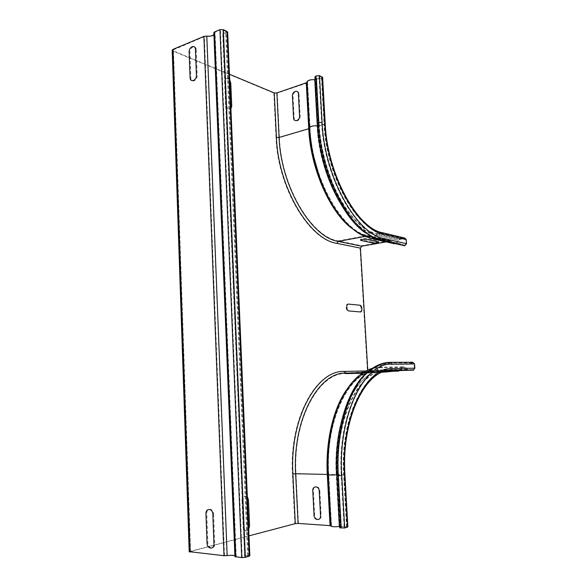 <?xml version="1.0" encoding="UTF-8"?>
<svg xmlns="http://www.w3.org/2000/svg" width="587" height="587" viewBox="0 0 587 587"><rect width="100%" height="100%" fill="white"/><g stroke="black" fill="none" stroke-linecap="round" stroke-linejoin="round"><path stroke-width="0.44" stroke-dasharray="2.94 2.2" d="M196.234 49.851L197.195 75.43C197.54 80.881 190.885 83.383 190.848 77.866L189.924 52.441C189.564 47.092 196.168 44.341 196.234 49.851M229.693 79.825C227.264 77.198 225.812 77.572 225.327 80.94L226.296 104.222C227.088 108.118 228.629 109.659 230.918 108.852M299.003 94.214L300.155 116.263C300.544 120.966 294.234 122.881 294.146 118.119L293.016 96.187C292.62 91.557 298.886 89.459 299.003 94.214M224.586 81.211L225.555 104.479C225.643 109.439 231.373 111.515 231.014 106.504L230.038 83.42C229.972 78.555 224.256 76.2 224.586 81.211M380.325 371.461L369.091 371.703L380.325 371.461M372.297 242.057L361.108 239.628C358.503 239.122 364.644 237.992 366.948 238.557L378.079 241.022C380.537 241.514 374.499 242.592 372.297 242.057M382.526 372.239L369.142 372.591L383.157 372.011M359.178 305.306L347.783 304.191C345.281 303.772 345.699 311 348.186 311.044L359.582 312.027C361.974 312.394 361.548 305.379 359.178 305.306M213.661 514.219L214.754 543.481C215.143 549.792 207.901 549.043 207.849 542.821L206.793 513.764C206.389 507.572 213.573 507.99 213.661 514.219M247.332 496.69C244.816 495.318 243.319 496.741 242.827 500.975L243.921 527.258C244.757 531.22 246.357 531.947 248.719 529.437M319.827 490.849L321.126 515.577C321.551 520.904 314.742 520.449 314.639 515.181L313.37 490.6C312.937 485.354 319.695 485.574 319.827 490.849M242.027 500.938L243.121 527.199C243.231 532.879 249.159 531.338 248.778 525.783L247.67 499.75C247.589 494.173 241.675 495.355 242.027 500.938M227.683 32.314L225.848 33.217L222.855 33.532L227.008 32.278L222.847 29.9L220.426 29.864L215.025 32.131L214.512 32.578L214.827 34.127C213.683 36.005 210.946 36.761 206.609 36.394L204.357 36.614L172.827 50.1L173.488 50.908L229.458 74.241M249.835 555.713L244.566 555.529L222.855 33.532M244.566 555.529L222.7 33.239M234.895 555.779L234.932 556.586M213.917 34.538L213.851 32.85M244.419 555.684L249.108 555.786L244.794 557.254L242.196 557.467L236.245 556.828L235.658 556.659L235.901 555.904C234.558 555.104 231.572 554.972 226.934 555.493L224.498 555.573L204.357 36.614M339.682 527.757L344.158 527.977L347.24 526.957L339.609 526.444M340.247 527.684L337.371 475.499L336.813 475.558M189.19 551.663L294.835 523.597L298.445 523.325L330.4 525.541L331.486 526.106C332.631 526.715 335.162 526.81 339.081 526.4L347.856 526.913M390.693 362.348L387.699 364.028C381.821 364.065 376.032 366.053 370.338 370.001L367.961 371.806M412.617 362.245L410.306 363.845L387.699 364.028L387.97 364.483C382.137 364.527 376.406 366.501 370.764 370.397C350.16 383.861 334.495 428.517 337.371 475.499L341.245 475.602L344.158 527.977M370.764 370.397L372.341 369.054C378.05 365.114 383.847 363.126 389.739 363.104L387.97 364.483L410.57 364.292L412.712 362.766L414.099 363.984L414.385 368.225L413.483 369.605L408.317 369.957L407.239 369.282C406.138 367.359 404.619 366.545 402.66 366.86L398.397 370.617L369.362 372.54L367.829 370.94L367.778 370.074M410.306 363.845L410.57 364.292M399.512 370.668L402.755 367.381C404.494 367.095 405.859 367.822 406.842 369.546L408.354 370.485M298.445 523.325L296.002 473.636C292.781 419.191 319.328 372.334 345.816 373.618C344.657 373.559 343.982 372.833 343.791 371.446L367.403 370.969L360.014 248.184L361.695 245.733L390.003 240.685L394.435 243.231C396.254 243.187 397.553 242.182 398.331 240.215L399.666 238.968L404.869 238.08M404.289 245.674L402.403 244.801L402.601 244.324L404.803 245.263L406.057 243.774L405.786 239.687L404.803 238.593L399.703 239.474L398.742 240.369C398.081 242.152 396.937 243.245 395.322 243.664M381.777 240.633L379.855 239.731L402.403 244.801M373.515 237.61L379.855 239.731L380.053 239.232L402.601 244.324M314.889 76.956L316.481 76.016L319.005 75.774L322.036 77.447L315.043 79.766M393.209 243.48L390.326 241.169L386.099 241.888M404.443 245.175L381.939 240.112L380.053 239.232C375.078 238.109 369.986 235.622 364.784 231.762C341.737 215.524 320.003 167.552 317.985 123.505L317.442 123.461M190.063 551.274L173.033 51.091L273.836 93.076L277.24 93.084L306.627 83.171L307.61 82.437L307.551 81.798C308.513 80.309 310.846 79.693 314.551 79.949L316.701 79.773L322.615 77.433M315.424 77.022L317.985 123.505L319.057 122.639L321.595 122.412C323.958 177.692 356.691 234.646 383.597 238.645L406.057 243.774M248.991 535.872L189.895 551.758L224.498 555.573M367.403 370.969L369.392 373.053L386.341 371.938M173.033 51.091L172.182 50.409M247.802 555.434L225.848 33.217M235.005 556.505L213.932 32.997M226.934 555.493L206.609 36.394M235.71 556.498L214.578 32.909M236.245 556.828L215.025 32.131M242.196 557.467L220.426 29.864M244.794 557.254L222.847 29.9M248.683 556.109L226.567 31.669M247.663 555.588L225.694 32.923M330.885 525.923L328.126 474.604C324.523 417.394 350.63 368.475 376.788 370.045L375.489 371.094C365.121 371.322 355.531 377.478 346.719 389.563M336.769 474.751L344.32 474.912L346.976 527.141M341.018 526.407L338.163 474.7C334.502 417.673 359.985 368.863 385.652 370.412L384.544 369.707C366.53 369.583 347.82 391.434 340.152 427.167M346.565 526.796L343.659 474.832C339.939 417.511 365.246 368.497 390.773 370.067L408.317 369.957M341.458 528.065L338.567 475.712C335.632 427.967 351.503 382.651 372.341 369.054C378.145 365.026 384.089 362.971 390.164 362.898L391.595 364.167C364.527 362.12 337.29 414.143 341.245 475.602M346.917 526.693L344.004 474.758L327.649 474.377L330.4 525.541M344.936 474.92L344.004 474.758C340.643 422.42 361.775 375.541 385.321 371.344M341.37 526.312L338.516 474.634C334.876 417.981 360.176 369.458 385.688 370.962L388.058 370.801M339.081 526.4L336.241 474.729C332.572 417.408 358.29 368.394 384.14 369.971L385.688 370.962L387.251 370.925M331.494 525.908L328.727 474.582C325.132 417.533 351.136 368.724 377.214 370.272L379.958 367.711C381.741 367.418 383.135 368.174 384.14 369.971L406.842 369.546M363.353 372.452L375.526 371.637L377.214 370.272L400.085 369.832M384.991 371.432L375.526 371.637C349.749 370.192 324.119 418.296 327.649 474.377L292.414 473.878L294.835 523.597M412.03 362.524L389.474 362.641C383.531 362.663 377.676 364.666 371.916 368.658L370.338 370.001M412.294 362.964L390.164 362.898L412.712 362.766M347.24 526.957L344.32 474.912C340.519 417.24 366.163 368.071 390.949 370.037L391.874 368.599C366.002 366.912 340.269 416.689 344.055 475.037M413.483 369.605L390.949 370.037L413.314 369.627M407.239 369.282L384.544 369.707C383.428 367.689 381.866 366.846 379.862 367.176L376.788 370.045L399.666 369.612M345.787 373.09L375.489 371.094L398.397 370.617M391.874 368.599L414.385 368.225M391.595 364.167L414.099 363.984M277.24 93.084L279.434 137.585L276.007 137.6C277.768 188.17 309.503 239.9 336.52 243.451L338.237 240.883L367.565 235.468L368.966 236.378L391.764 241.536M307.588 82.217L310.061 128.032C312.152 179.446 343.065 232.445 368.966 236.378L371.703 238.131C373.559 238.073 374.888 237.016 375.687 234.969C350.006 230.955 319.247 177.656 317.083 126.029C313.355 125.838 311 126.381 310.017 127.672L310.075 128.215L309.085 128.854C311.132 179.417 341.575 231.572 367.176 235.497L390.003 240.685M399.666 238.968L377.067 233.655L375.687 234.969L398.331 240.215M382.856 232.812L382.049 232.723C356.837 228.629 326.585 175.601 324.376 124.349L319.247 125.86C321.405 176.885 351.716 229.612 377.067 233.655L382.049 232.723L404.538 238.095M381.733 240.611L404.245 245.652M364.784 231.762L366.493 232.555C371.754 236.466 376.905 238.982 381.939 240.112L383.597 238.645M321.764 77.088L324.362 123.519C326.629 176.027 357.615 230.295 383.326 234.374L405.786 239.687M319.005 75.774L321.595 122.412M383.326 234.374L382.32 233.244L404.575 238.608M317.596 125.867L324.031 124.217C326.255 175.806 356.72 229.165 382.086 233.259L377.096 234.184L399.703 239.474M316.356 79.612L318.902 125.728C321.067 177.091 351.598 230.155 377.096 234.184L376.113 235.123L398.742 240.369M339.763 202.17C351.371 221.094 363.485 232.078 376.113 235.123L374.11 237.904M370.434 238.388L368.585 236.7L391.39 241.844M319.651 177.744C331.273 210.329 351.364 233.186 368.585 236.7L367.506 236.003L390.039 241.191M364.732 236.48L367.205 236.025C362.113 234.873 356.925 232.269 351.628 228.196M312.849 153.647L309.488 128.083L307.023 82.283M321.441 77.895L324.031 124.217L324.633 123.828L324.362 123.519M404.803 245.263L382.306 240.2C377.118 239.063 371.85 236.51 366.493 232.555C343.168 216.119 321.118 167.383 319.057 122.639L316.481 76.016M325.213 123.674L324.376 124.349L321.779 78.056M316.701 79.773L319.247 125.86L317.083 126.029L314.551 79.949M306.627 83.171L309.085 128.854L279.434 137.585C281.173 186.813 311.946 237.28 338.237 240.883L361.695 245.733M190.548 551.941L173.407 49.609M362.157 373.229L369.392 373.053M190.562 551.325L173.488 50.908M358.063 372.804L369.362 372.54M343.791 371.446C316.584 369.993 289.134 417.951 292.414 473.878M365.921 370.977L367.829 370.94M273.836 93.076L276.007 137.6M336.52 243.451L360.014 248.184M235.174 555.977L214.152 34.083M235.901 555.904L214.827 34.127M235.658 556.659L214.512 32.578M249.108 555.786L227.008 32.278M398.61 370.588L375.709 371.057C350.718 369.084 324.479 417.636 328.133 474.553L330.892 525.842M402.755 367.381L379.958 367.711C350.997 367.132 325.227 416.887 328.72 474.7L331.486 526.106M385.138 371.395L375.805 371.593C351.253 369.517 325.081 417.841 328.735 474.516L331.501 525.805M402.66 366.86L379.862 367.176L372.275 368.409M307.61 82.437L310.075 128.215C312.064 179.262 343.124 231.843 367.565 235.468L390.384 240.663M307.551 81.798L310.017 127.672C312.299 179.849 343.028 233.677 371.703 238.131L394.435 243.231M322.036 77.447L324.633 123.828C326.82 175.711 357.666 229.341 382.32 233.244L404.803 238.593M319.629 177.678C331.149 210.08 351.092 232.591 367.506 236.003L390.326 241.169M307.038 82.451L309.503 128.23L312.871 153.75M312.937 154.043L319.555 177.479M189.895 551.758L172.827 50.1"/><path stroke-width="0.88" d="M230.918 108.852L231.762 106.254L230.779 83.149L229.693 79.825M195.442 49.513L196.403 75.121C196.748 80.573 190.093 83.083 190.056 77.55L189.131 52.104C188.772 46.747 195.376 43.988 195.442 49.513M298.416 93.964L299.575 116.035C299.964 120.739 293.647 122.654 293.559 117.892L292.429 95.938C292.04 91.308 298.306 89.202 298.416 93.964M359.882 305.218L348.502 304.095C345.992 303.677 346.411 310.912 348.898 310.956L360.286 311.946C362.678 312.306 362.26 305.291 359.882 305.218M383.157 372.011L386.305 371.938L382.526 372.239M372.349 242.893L361.159 240.479C358.554 239.98 364.696 238.85 367 239.415L378.131 241.859C380.589 242.35 374.55 243.429 372.349 242.893M248.719 529.437L249.578 525.849L248.47 499.794L247.332 496.69M212.832 514.403L213.925 543.694C214.321 550.019 207.072 549.263 207.02 543.034L205.964 513.948C205.56 507.74 212.751 508.166 212.832 514.403M319.233 490.974L320.531 515.731C320.957 521.065 314.148 520.61 314.038 515.335L312.776 490.725C312.335 485.478 319.101 485.698 319.233 490.974M213.851 32.85L214.556 31.911L219.956 29.643L223.353 29.688L227.066 31.463L227.683 32.314L249.835 555.713L249.233 556.168L227.066 31.463M234.932 556.586L241.705 557.613L245.351 557.312L249.233 556.168M172.182 50.409L172.93 49.411L203.887 36.394L206.815 36.108C210.168 36.445 212.531 35.917 213.917 34.538M189.19 551.663L224.007 555.713L227.169 555.61C230.75 555.185 233.325 555.236 234.895 555.779M330.855 525.813L330.041 525.644L327.297 474.45L328.104 474.531M339.609 526.444L339.381 526.473C334.994 526.943 332.154 526.832 330.877 526.15L330.87 525.959M339.682 527.757L336.813 475.558L341.759 475.617L344.679 528.014L339.682 527.757M344.936 474.92L347.856 526.913L344.679 528.014M367.961 371.806C348.392 386.877 334.069 430.33 336.813 475.558M387.251 370.925L413.351 370.155L414.848 368.196L414.569 363.955L412.617 362.245L390.693 362.348M386.341 371.938L399.512 370.668M382.856 232.812L404.869 238.08L406.241 239.606L406.512 243.693L404.751 245.777L404.289 245.674M325.213 123.674L322.615 77.433L319.475 75.613L315.945 75.958L314.889 76.956L317.442 123.461L318.514 122.595L322.072 122.272L319.475 75.613M395.322 243.664L393.209 243.48M373.515 237.61L364.432 232.188C341.289 215.855 319.475 167.684 317.442 123.461M315.043 79.766L314.823 79.737C310.67 79.45 308.05 80.14 306.972 81.806L306.994 82.209M307.016 82.525L276.888 92.937L274.261 92.929L229.458 74.241M248.991 535.872L295.305 523.633L298.086 523.421L330.041 525.644M276.888 92.937L279.082 137.461C280.828 187.018 311.822 237.801 338.266 241.396L361.724 246.224L360.433 248.11L367.778 370.074M361.724 246.224L386.099 241.888M245.351 557.312L223.353 29.688M227.169 555.61L206.815 36.108M224.007 555.713L203.887 36.394M235.754 556.975L214.556 31.911M241.705 557.613L219.956 29.643M339.381 526.473L336.769 474.751M328.104 474.626L328.111 474.736C329.366 475.14 332.176 475.147 336.542 474.773C335.683 458.102 336.887 442.231 340.152 427.167M340.893 528.139L338.002 475.771C335.06 427.828 350.997 382.335 371.916 368.658C377.808 364.542 383.861 362.443 390.076 362.355C391.184 362.26 391.852 362.854 392.065 364.138C365.019 362.084 337.796 414.121 341.759 475.617M344.569 475.052L344.936 474.883C341.12 417.445 366.721 368.497 391.052 370.58L392.351 368.57C366.493 366.875 340.776 416.667 344.569 475.052L347.489 527.177M388.058 370.801L385.321 371.344M413.351 370.155L390.81 370.617L413.593 370.118M346.719 389.563C333.497 407.972 325.396 441.211 327.297 474.45L295.635 473.702L298.086 523.421M392.065 364.138L414.569 363.955M392.351 368.57L414.848 368.196M384.991 371.432L398.434 371.138M383.788 234.294C358.092 230.199 327.113 175.909 324.838 123.38L325.22 123.806C327.377 175.469 358.165 228.879 382.386 232.701L383.788 234.294L406.241 239.606M322.072 122.272C324.442 177.575 357.167 234.558 384.059 238.557L406.512 243.693M322.234 76.926L324.838 123.38M384.059 238.557C383.993 239.885 383.392 240.611 382.254 240.736L381.777 240.633M374.11 237.904L371.652 238.667L370.434 238.388M351.628 228.196C330.158 212.399 310.53 168.748 308.74 128.722L309.474 128.296M319.651 177.744L312.849 153.647M339.763 202.17C326.812 179.637 319.343 154.198 317.354 125.845L317.596 125.867M309.459 128.032L309.444 127.68C310.538 126.242 313.179 125.633 317.354 125.845L314.823 79.737M381.733 240.611C376.656 239.481 371.454 236.935 366.134 232.98C342.72 216.442 320.583 167.515 318.514 122.595L315.945 75.958M306.282 83.009L308.74 128.722L279.082 137.461L276.44 137.475L274.261 92.929M362.157 373.229L345.816 373.618L363.353 372.452M190.041 552.073L172.93 49.411M358.063 372.804L345.787 373.09C319.145 371.762 292.399 418.898 295.635 473.702L292.876 473.892L295.305 523.633M345.787 373.09L344.224 371.417C317.031 369.964 289.596 417.944 292.876 473.892M344.224 371.417L365.921 370.977M276.44 137.475C278.209 188.06 309.936 239.819 336.945 243.37L338.266 241.396L364.732 236.48M336.945 243.37L360.433 248.11M234.939 556.733L213.837 32.534M372.275 368.409C370.037 368.724 365.76 370.991 359.442 375.218C352.163 381.168 345.86 389.709 340.511 400.84C331.119 421.723 326.988 446.355 328.111 474.736L330.877 526.15M398.712 371.101L385.138 371.395M364.432 232.188L366.134 232.98C371.586 237.001 376.957 239.591 382.254 240.736L404.751 245.777M306.972 81.806L309.444 127.68C311.044 157.492 321.632 189.711 336.483 211.129C344.635 222.994 355.671 232.313 362.883 235.644L371.652 238.667L394.391 243.744M189.197 551.831L172.174 50.049"/></g></svg>
